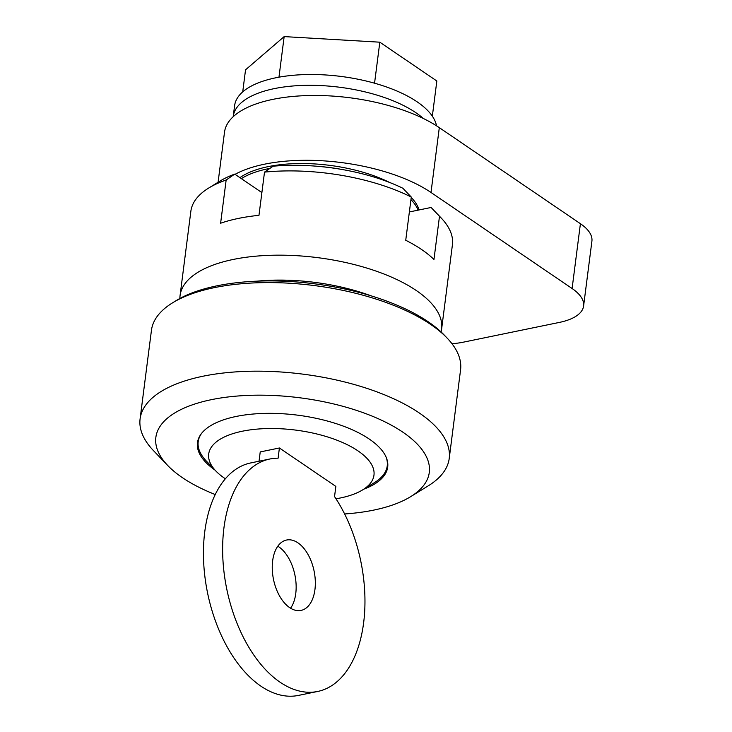 <?xml version="1.0" encoding="UTF-8"?>
<svg xmlns="http://www.w3.org/2000/svg" width="732" height="732" viewBox="0 0 732 732"><rect width="100%" height="100%" fill="white"/><g stroke="black" fill="none" stroke-linecap="round" stroke-linejoin="round"><path stroke-width="1.1" d="M447.078 338.028L444.242 335.064A152.229 63.556 -172.7 0 0 314.495 283.806A152.229 63.556 -172.7 0 0 176.019 300.706L172.523 302.856A155.825 65.056 7.3 0 1 314.275 285.562A155.825 65.056 7.3 0 1 447.078 338.028A155.825 65.056 7.3 0 1 460.565 369.889L449.219 458.479A155.825 65.056 -172.7 0 0 302.92 374.144A155.825 65.056 -172.7 0 0 140.096 418.878A155.825 65.056 -172.7 0 0 153.583 450.738L167.784 465.552A137.845 57.553 7.3 0 1 299.891 397.796A137.845 57.553 7.3 0 1 410.661 496.662A137.845 57.553 7.3 0 1 373.713 510.113A137.845 57.553 7.3 0 1 344.616 513.965M140.096 418.878L151.451 330.288A155.825 65.056 7.3 0 1 172.523 302.856M410.661 496.662L428.138 485.911A155.825 65.056 -172.7 0 0 449.219 458.479M409.362 211.951L431.102 207.476L439.493 216.269L433.957 259.476A131.851 55.046 -172.7 0 0 405.738 240.27L411.274 197.054L402.884 188.261A119.865 50.041 -172.7 0 0 273.082 166.21L264.508 172.121L258.972 215.336A131.851 55.046 -172.7 0 0 220.616 223.223L226.151 180.017L234.725 174.106L261.891 192.598M441.067 331.935A131.851 55.046 -172.7 0 0 441.625 329.034A131.851 55.046 -172.7 0 0 317.844 257.673A131.851 55.046 -172.7 0 0 180.072 295.527L190.86 211.264A131.851 55.046 7.3 0 1 208.702 188.042A131.851 55.046 7.3 0 1 226.151 180.017M234.725 174.106A119.865 50.041 -172.7 0 0 220.35 180.877L208.702 188.042M264.508 172.121A131.851 55.046 7.3 0 1 411.274 197.054M439.493 216.269A131.851 55.046 7.3 0 1 441.012 217.807L431.551 207.934A119.865 50.041 -172.7 0 0 431.102 207.476M441.012 217.807A131.851 55.046 7.3 0 1 452.422 244.763L441.625 329.034M214.943 470.045A95.892 40.031 7.3 0 1 197.466 442.695A95.892 40.031 7.3 0 1 265.304 413.388A95.892 40.031 7.3 0 1 369.303 439.09A95.892 40.031 7.3 0 1 387.695 467.062A95.892 40.031 7.3 0 1 363.886 489.122M180.072 295.527A131.851 55.046 -172.7 0 0 179.88 298.473M215.217 494.53A137.845 57.553 7.3 0 1 167.784 465.552M242.722 91.875L245.54 69.824L284.162 36.6L379.817 42.191L436.839 81.005L432.338 116.168M379.817 42.191L374.555 83.201M284.162 36.6L278.965 77.18M436.528 125.831A101.885 42.538 -172.7 0 0 334.286 75.671A101.885 42.538 -172.7 0 0 234.597 105.683L233.215 116.489A101.885 42.538 -172.7 0 0 233.188 116.708M423.316 118.474A101.885 42.538 -172.7 0 0 330.114 86.211A101.885 42.538 -172.7 0 0 241.578 102.471A101.885 42.538 -172.7 0 0 233.215 116.489M419.079 209.947A95.892 40.031 -172.7 0 0 411.219 197.448M389.634 182.478A95.892 40.031 -172.7 0 0 239.931 177.656M418.128 210.148A95.892 40.031 -172.7 0 0 410.945 199.607M341.496 169.385A95.892 40.031 -172.7 0 0 317.212 166.274M269.907 168.397A95.892 40.031 -172.7 0 0 241.386 178.645M235.063 174.335A119.865 50.041 7.3 0 1 431.002 192.47L572.104 288.518A59.933 25.025 7.3 0 1 583.596 306.003L591.904 241.185A59.933 25.025 -172.7 0 0 580.412 223.699L439.31 127.652A119.865 50.041 -172.7 0 0 309.307 95.526A119.865 50.041 -172.7 0 0 224.514 132.163L218.09 182.268M583.596 306.003A59.933 25.025 7.3 0 1 559.431 322.4L463.521 342.137A59.933 25.025 7.3 0 1 451.992 343.729M225.346 478.774A83.302 34.779 7.3 0 1 215.913 471.051A83.302 34.779 7.3 0 1 295.755 430.105A83.302 34.779 7.3 0 1 362.697 489.854L374.345 482.69A95.288 39.784 -172.7 0 0 387.237 465.909A95.288 39.784 -172.7 0 0 386.084 457.07M201.547 433.426A95.288 39.784 -172.7 0 0 198.198 441.689A95.288 39.784 -172.7 0 0 206.451 461.178L215.913 471.051M362.697 489.854A83.302 34.779 7.3 0 1 340.371 497.98A83.302 34.779 7.3 0 1 335.988 498.794M279.404 447.984L335.851 486.405L334.542 496.598A118.666 68.442 -101.6 0 1 364.335 616.243A118.666 68.442 -101.6 0 1 317.706 691.456A118.666 68.442 -101.6 0 1 226.755 589.022A118.666 68.442 -101.6 0 1 269.87 459.001A118.666 68.442 -101.6 0 1 278.105 458.186L279.404 447.984L260.226 451.928L259.037 461.224M290.586 608.21A35.932 20.725 78.4 0 0 295.06 575.773A35.932 20.725 78.4 0 0 278.755 546.786A35.932 20.725 78.4 0 0 277.812 546.182M297.942 542.842A35.932 20.725 -101.6 0 1 315.282 580.522A35.932 20.725 -101.6 0 1 301.035 610.415A35.932 20.725 -101.6 0 1 273.493 579.405A35.932 20.725 -101.6 0 1 286.551 540.033A35.932 20.725 -101.6 0 1 297.942 542.842M269.87 459.001L250.683 462.944A118.666 68.442 78.4 0 0 207.568 592.966A118.666 68.442 78.4 0 0 298.528 695.4L317.706 691.456M370.904 295.774A119.353 49.831 -172.7 0 0 256.895 281.17M580.412 223.699L572.104 288.518M439.31 127.652L431.002 192.47M198.628 438.34L198.198 441.689M387.667 462.56L387.237 465.909"/></g></svg>
